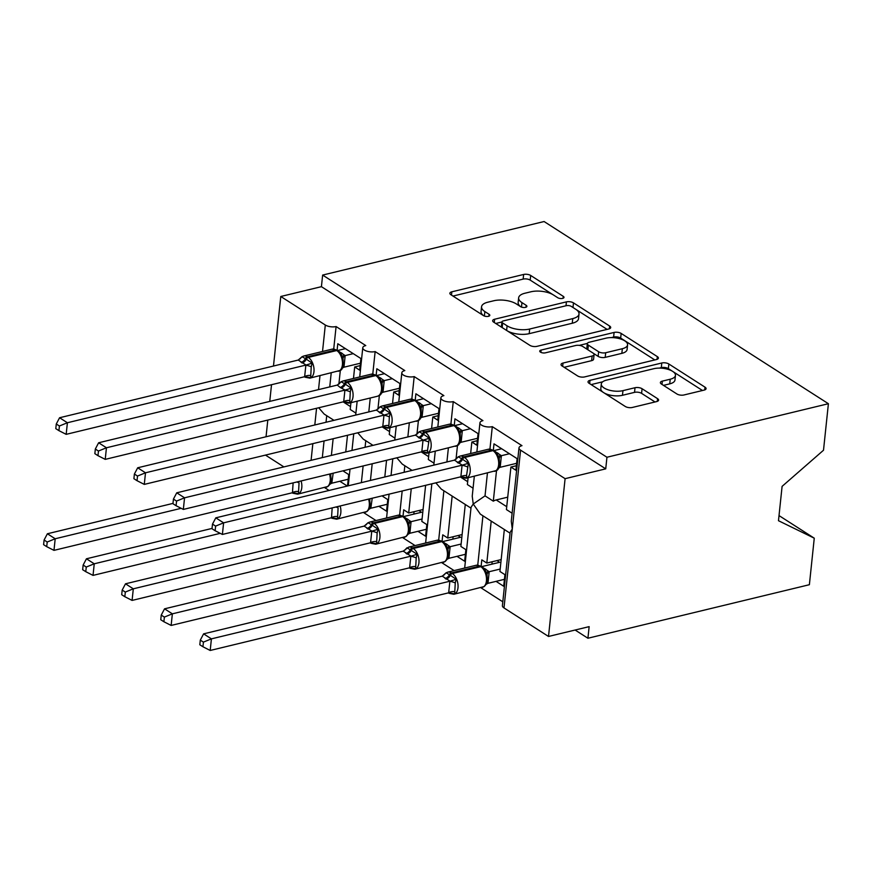 <?xml version="1.0" encoding="UTF-8"?>
<svg xmlns="http://www.w3.org/2000/svg" width="872" height="872" viewBox="0 0 872 872"><rect width="100%" height="100%" fill="white"/><g stroke="black" fill="none" stroke-linecap="round" stroke-linejoin="round"><path stroke-width="1.31" d="M562.625 298.398A3.543 1.493 6 0 0 563.999 297.385A3.543 1.493 6 0 0 563.268 296.349L530.688 275.465A5.058 2.136 6 0 0 523.636 274.462L451.838 291.815A5.058 2.136 6 0 0 449.876 293.254A5.058 2.136 6 0 0 450.922 294.747L483.502 315.631A3.543 1.493 6 0 0 488.44 316.329A3.543 1.493 6 0 0 489.813 315.326A3.543 1.493 6 0 0 489.083 314.28L484.865 311.577A16.176 6.834 6 0 1 481.551 306.802A16.176 6.834 6 0 1 487.819 302.203L493.803 300.753A16.176 6.834 6 0 1 516.377 303.957L520.595 306.661A3.543 1.493 6 0 0 525.533 307.358A3.543 1.493 6 0 0 526.906 306.355A3.543 1.493 6 0 0 526.176 305.309L521.957 302.606A16.176 6.834 6 0 1 518.644 297.832A16.176 6.834 6 0 1 524.911 293.232L530.895 291.793A16.176 6.834 6 0 1 553.469 294.987L557.688 297.69A3.543 1.493 6 0 0 562.625 298.398M676.912 393.981A5.058 2.136 6 0 0 683.964 394.972L704.107 390.111A5.058 2.136 6 0 0 706.069 388.672A5.058 2.136 6 0 0 705.023 387.179L668.846 363.995A5.058 2.136 6 0 0 661.783 362.992L589.995 380.345A5.058 2.136 6 0 0 588.033 381.783A5.058 2.136 6 0 0 589.069 383.277L625.257 406.461A5.058 2.136 6 0 0 632.32 407.464L656.649 401.578A5.058 2.136 6 0 0 658.6 400.15A5.058 2.136 6 0 0 657.564 398.657L642.075 388.727A5.058 2.136 6 0 0 635.023 387.724L622.957 390.645A13.516 5.712 6 0 1 608.547 389.948A13.516 5.712 6 0 1 601.309 383.974A13.516 5.712 6 0 1 606.552 380.127L653.815 368.703A13.516 5.712 6 0 1 668.235 369.412A13.516 5.712 6 0 1 675.462 375.374A13.516 5.712 6 0 1 670.219 379.222L662.349 381.118A5.058 2.136 6 0 0 660.387 382.557A5.058 2.136 6 0 0 661.423 384.051L676.912 393.981M322.64 275.072L606.945 457.244L828.4 403.714L544.095 221.532L322.64 275.072L321.419 286.67L280.784 296.491L325.31 325.016A7.728 3.259 -174 0 0 336.091 326.553L365.771 345.574A7.728 3.259 6 0 0 362.774 347.765A7.728 3.259 6 0 0 366.905 351.176A7.728 3.259 6 0 0 375.145 351.58L404.826 370.589A7.728 3.259 6 0 0 401.829 372.791A7.728 3.259 6 0 0 405.96 376.203A7.728 3.259 6 0 0 414.2 376.595L443.881 395.615A7.728 3.259 6 0 0 440.883 397.817A7.728 3.259 6 0 0 445.014 401.218A7.728 3.259 6 0 0 453.255 401.621L482.935 420.642A7.728 3.259 6 0 0 479.938 422.833A7.728 3.259 6 0 0 484.069 426.245A7.728 3.259 6 0 0 492.298 426.648L521.979 445.668A7.728 3.259 6 0 0 518.993 447.859A7.728 3.259 6 0 0 520.573 450.148L565.1 478.673L548.51 636.462L589.145 626.641L587.924 638.239L575.117 630.031M608.732 328.995A5.058 2.136 6 0 0 610.694 327.556A5.058 2.136 6 0 0 609.659 326.063L573.471 302.878A5.058 2.136 6 0 0 566.408 301.875L494.62 319.228A5.058 2.136 6 0 0 492.658 320.667A5.058 2.136 6 0 0 493.694 322.16L529.882 345.345A5.058 2.136 6 0 0 536.945 346.348L608.732 328.995M621.158 333.431L657.346 356.626A5.058 2.136 6 0 1 658.382 358.12A5.058 2.136 6 0 1 656.42 359.547L584.632 376.911A5.058 2.136 6 0 1 577.569 375.908L562.091 365.978A5.058 2.136 6 0 1 561.045 364.485A5.058 2.136 6 0 1 563.007 363.057L592.121 356.016A5.058 2.136 6 0 0 594.083 354.577A5.058 2.136 6 0 0 593.047 353.084L582.769 346.5A5.058 2.136 6 0 0 575.716 345.497L545.403 352.833A3.543 1.493 6 0 1 541.632 352.648A3.543 1.493 6 0 1 539.735 351.078A3.543 1.493 6 0 1 541.109 350.075L614.095 332.439A5.058 2.136 6 0 1 621.158 333.431L620.668 338.074L654.796 359.94M496.539 470.411L493.312 501.171L485.028 495.863L487.426 473.082M489.944 449.102L492.298 426.648M516.377 465.724L510.905 467.043L515.897 470.248L517.118 458.65L493.999 443.837L493.323 450.279M510.905 467.043L506.425 509.575L512.126 513.227M493.312 501.171A11.325 7.848 -57.3 0 1 496.212 499.95L507.733 497.16M510.022 533.152L480.363 514.153L473.234 504.016L485.028 495.863M464.678 568.043L471.065 507.275L473.234 504.016L472.232 496.19L474.324 476.243M477.747 565.121L482.935 515.799M548.51 636.462L503.994 607.926A7.728 3.259 6 0 1 502.403 605.648L510.12 532.302L512.278 529.032L511.275 521.216L518.993 447.859M446.911 461.975L448.372 448.055M450.889 424.075L453.255 401.621M456.034 459.195L457.484 445.385M477.322 440.698L471.85 442.017L476.842 445.221L478.063 433.624L454.944 418.811L454.268 425.264M471.85 442.017L470.64 453.538M468.09 477.758L467.381 484.549L473.071 488.2M470.967 508.125L441.308 489.127L435.847 482.848M438.692 540.095L443.881 490.773M407.856 436.948L409.317 423.029M411.835 399.049L414.2 376.595M416.98 434.169L418.429 420.358M438.267 415.672L432.795 417.001L437.788 420.195L439.008 408.597L415.89 393.784L415.214 400.237M432.795 417.001L431.586 428.512M429.035 452.732L428.326 459.522L434.016 463.174M412.075 470.39L402.265 464.1L396.804 457.822M399.638 515.069L402.177 490.99M404.139 472.308L404.826 465.746M368.802 411.922L370.262 398.003M372.78 374.023L375.145 351.58M377.925 409.142L379.385 395.332M399.213 390.645L393.741 391.975L398.744 395.18L399.954 383.571L376.835 368.758L376.159 375.211M393.741 391.975L392.531 403.485M389.98 427.705L389.272 434.507L394.962 438.147M373.02 445.363L363.21 439.074L357.749 432.795M361.368 482.652L363.123 465.964M365.085 447.282L365.771 440.72M504.332 529.511L499.928 571.465L504.921 574.67L503.7 586.267L496.048 581.362M481.126 566.299L481.802 559.857L486.805 563.05L491.209 521.096M480.875 587.739L502.806 601.8M486.805 563.05L501.171 559.584M465.277 504.485L460.874 546.439L465.866 549.643L464.656 561.241L456.993 556.336M442.071 541.283L442.747 534.83L447.75 538.035L452.165 496.07M441.821 562.713L454.127 570.593M447.75 538.035L462.116 534.558M425.612 485.323L421.819 521.412L426.822 524.617L425.601 536.215L417.939 531.31M403.017 516.257L403.692 509.804L408.696 513.009L411.246 488.789M402.766 537.686L415.072 545.567M408.696 513.009L423.073 509.531M386.558 460.296L384.803 476.984M382.841 495.656L382.764 496.386L387.768 499.591L386.547 511.199L378.895 506.294M370.437 480.461L372.191 463.773M363.711 512.66L376.017 520.551M329.747 386.896L331.207 372.976M333.725 348.996L336.091 326.553M338.881 384.116L340.331 370.306M360.158 365.619L354.686 366.949L359.689 370.153L360.899 358.545L337.78 343.732L337.104 350.184M354.686 366.949L353.476 378.459M350.925 402.679L350.217 409.48L355.907 413.121M322.313 457.626L324.068 440.938M326.03 422.266L326.717 415.693M318.694 407.769L324.155 414.047L333.976 420.337M347.503 435.27L345.748 451.958M343.786 470.629L343.71 471.371L348.713 474.564L347.514 485.998M339.84 481.268L347.307 486.053M331.382 455.435L333.137 438.747M324.657 487.633L329.06 490.456M283.912 466.912L265.48 455.097M606.945 457.244L605.735 468.853L565.1 478.673M605.735 468.853L321.419 286.67M828.4 403.714L823.506 450.235L782.097 486.369L778.478 520.715L814.263 538.188L779.023 515.592M814.263 538.188L809.38 584.709L587.924 638.239M266.047 436.763L267.802 420.075M269.764 401.393L271.519 384.705M273.481 366.033L280.784 296.491M518.644 297.832L518.153 302.475A16.176 6.834 6 0 0 520.769 306.759M481.551 306.802L481.061 311.435A16.176 6.834 6 0 0 483.677 315.729M552.783 294.573L530.198 280.108A5.058 2.136 6 0 0 523.145 279.105L452.971 296.066M501.923 321.986L495.754 323.479M607.108 329.387L576.338 309.669M571.258 306.388A3.543 1.493 6 0 0 566.32 305.69L503.297 320.918A3.543 1.493 6 0 0 501.934 321.932A3.543 1.493 6 0 0 502.654 322.967L507.101 325.823A16.176 6.834 6 0 0 529.675 329.027L572.751 318.607A16.176 6.834 6 0 0 579.019 314.018A16.176 6.834 6 0 0 575.705 309.244L571.258 306.388M501.934 321.932L501.444 326.564A3.543 1.493 6 0 0 501.891 327.403M507.308 330.88A16.176 6.834 6 0 0 529.195 333.66L529.675 329.027M579.019 314.018L578.539 318.651A16.176 6.834 6 0 1 572.261 323.25L529.195 333.66M564.14 367.297L591.63 360.659A5.058 2.136 6 0 0 593.592 359.22L594.083 354.577M579.281 345.377L587.379 343.415M611.436 337.595L613.616 337.072L614.095 332.439M622.336 348.713A13.516 5.712 6 0 0 627.578 344.865A13.516 5.712 6 0 0 620.341 338.903A13.516 5.712 6 0 0 605.931 338.194L589.276 342.227A5.058 2.136 6 0 0 587.314 343.655A5.058 2.136 6 0 0 588.36 345.149L598.628 351.732A5.058 2.136 6 0 0 605.68 352.735L622.336 348.713L621.845 353.356A13.516 5.712 6 0 0 627.088 349.509L627.578 344.865M587.314 343.655L586.834 348.299A5.058 2.136 6 0 0 587.532 349.552M621.845 353.356L605.201 357.378A5.058 2.136 6 0 1 598.138 356.375L593.385 353.324M620.668 338.074A5.058 2.136 6 0 0 613.616 337.072M675.462 375.374L674.972 380.018A13.516 5.712 6 0 1 669.729 383.865L663.483 385.37M601.309 383.974L600.819 388.618A13.516 5.712 6 0 0 603.021 392.215M604.231 392.989A13.516 5.712 6 0 0 622.466 395.288L622.957 390.645M655.025 401.97L641.596 393.37A5.058 2.136 6 0 0 634.533 392.367L622.466 395.288M672.05 371.003L668.355 368.627A5.058 2.136 6 0 0 661.303 367.635L659.33 368.104M602.705 381.794L591.129 384.596M702.483 390.503L673.26 371.777M301.091 480.952A11.074 6.464 76.4 0 1 301.777 487.71A11.074 6.464 76.4 0 1 297.657 494.162L327.927 486.478C330.183 484.298 331.273 482.172 331.218 480.101L330.553 473.834M296.84 481.987A5.668 1.286 -160.3 0 1 299.052 482.826L298.464 493.683L294.289 493.421M44.091 540.019L43.6 544.662L46.717 546.657L47.208 542.024L44.091 540.019L47.393 533.762L55.198 538.765L181.169 508.311M47.208 542.024L55.198 538.765L53.977 550.363L292.458 492.724L293.123 482.881M47.393 533.762L172.983 503.395M298.464 493.683L292.458 492.724M333.169 473.202L331.796 483.121L329.932 484.276M348.222 479.24L331.752 483.219M53.977 550.363L46.717 546.657M300.36 358.512L301.658 357.008M302.028 356.735L303.707 356.027A11.074 6.464 76.4 0 1 307.358 356.801A2.572 1.788 122.7 0 0 305.396 358.555L301.985 356.768M59.405 426.005L56.277 423.999L55.797 428.643L58.915 430.637L59.405 426.005L67.395 422.746L59.579 417.743L298.235 360.049L306.05 365.052L67.395 422.746L66.174 434.343L304.644 376.704L305.865 365.096M301.08 362.392A5.668 3.924 -57.3 0 0 305.396 358.555L312.187 363.155L311.239 366.807L310.661 377.663L304.644 376.704M353.247 353.64L345.17 355.602L343.982 367.101L342.129 368.257M360.409 363.221L343.95 367.199M345.443 348.637L337.638 350.522M338.75 351.318L345.17 355.602M310.661 377.663L306.486 377.402M338.292 371.265A11.074 6.464 -103.6 0 0 342.413 364.812A11.074 6.464 -103.6 0 0 336.745 350.533L335.807 349.934L307.358 356.801L308.296 357.411A11.074 6.464 76.4 0 1 313.964 371.69A11.074 6.464 76.4 0 1 309.854 378.143L340.113 370.458C342.565 369.935 343.535 366.011 343.001 358.697L341.039 353.978L336.952 350.086A2.572 1.788 122.7 0 0 335.807 349.934A11.074 6.464 -103.6 0 0 332.156 349.149L336.952 350.086M344.985 355.645L341.421 356.092M302.104 356.703L298.235 360.049M312.187 363.155L306.05 365.052M59.579 417.743L56.277 423.999M58.915 430.637L66.174 434.343M340.145 505.978A11.074 6.464 76.4 0 1 340.821 512.736A11.074 6.464 76.4 0 1 336.712 519.189L366.981 511.504C369.238 509.313 370.328 507.188 370.273 505.128L369.597 498.86M335.894 507.003A5.668 1.286 -160.3 0 1 338.107 507.842L337.519 518.709L333.344 518.448M83.145 565.045L82.655 569.678L85.772 571.683L86.263 567.051L83.145 565.045L86.448 558.788L94.252 563.792L220.224 533.337M86.263 567.051L94.252 563.792L93.031 575.389L331.513 517.739L332.178 507.907M86.448 558.788L212.038 528.421M337.519 518.709L331.513 517.739M372.224 498.228L370.84 508.147L368.987 509.303M387.277 504.267L370.807 508.245M93.031 575.389L85.772 571.683M122.189 590.072L121.709 594.704L124.827 596.71L125.317 592.066L122.189 590.072L125.503 583.804L133.307 588.818L371.963 531.124L364.147 526.121L368.017 522.764L371.308 524.617A2.572 1.788 -57.3 0 1 373.271 522.873L374.208 523.473A11.074 6.464 76.4 0 1 379.876 537.762A11.074 6.464 76.4 0 1 375.767 544.215L406.025 536.531C408.281 534.34 409.382 532.214 409.317 530.154L408.913 524.759L406.952 520.05L403.801 516.758A2.572 1.788 122.7 0 0 402.657 516.595L401.72 515.995A11.074 6.464 -103.6 0 0 398.068 515.221L369.619 522.088A11.074 6.464 76.4 0 1 373.271 522.873L401.72 515.995A2.572 1.788 -57.3 0 1 402.864 516.148L398.068 515.221M366.992 528.465A5.668 3.924 122.7 0 0 371.308 524.617L378.099 529.228L377.162 532.868L376.573 543.725L372.399 543.474M125.317 592.066L133.307 588.818L132.086 600.416L370.556 542.765L371.777 531.168M125.503 583.804L364.147 526.121M376.573 543.725L370.556 542.765M418.854 510.556L421.514 512.256L403.551 516.595M404.663 517.379L411.083 521.663L409.895 533.173L408.042 534.329M422.07 519.014L411.083 521.663M426.332 529.293L409.862 533.272M366.273 524.573L367.581 523.069M368.017 522.764L369.619 522.088M407.333 522.154L410.897 521.718M371.963 531.124L378.099 529.228M132.086 600.416L124.827 596.71M413.808 514.109L414.069 511.711M161.244 615.098L160.764 619.73L163.882 621.736L164.372 617.093L161.244 615.098L164.546 608.83L172.362 613.834L411.017 556.151L403.202 551.137L408.674 547.115A11.074 6.464 76.4 0 1 412.325 547.899L413.263 548.499A11.074 6.464 76.4 0 1 418.931 562.778A11.074 6.464 76.4 0 1 414.821 569.242L445.08 561.557C447.336 559.366 448.437 557.241 448.372 555.17L448.066 550.199L446.006 545.065M407.071 547.79L417.154 554.254L416.206 557.895L415.628 568.751L411.453 568.5M164.372 617.093L172.362 613.834L171.141 625.442L409.611 567.792L410.832 556.194M164.546 608.83L403.202 551.137M415.628 568.751L409.611 567.792M457.909 535.572L460.569 537.272L442.605 541.621M443.706 542.406L450.137 546.69L448.949 558.189L447.096 559.344M461.125 544.03L450.137 546.69M465.376 554.309L448.917 558.298M405.327 549.6L406.625 548.096M446.388 547.18L449.952 546.733M411.017 556.151L417.154 554.254M171.141 625.442L163.882 621.736M452.862 539.136L453.113 536.738M200.298 640.124L199.819 644.757L202.936 646.752L203.427 642.119L200.298 640.124L203.601 633.857L211.416 638.86L450.072 581.177L442.257 576.163L446.126 572.817L449.418 574.67A2.572 1.788 -57.3 0 1 451.38 572.926L452.317 573.525A11.074 6.464 76.4 0 1 457.985 587.804A11.074 6.464 76.4 0 1 453.876 594.268L484.134 586.573C486.391 584.393 487.492 582.267 487.426 580.196L487.023 574.812L485.05 570.092L481.911 566.8A2.572 1.788 122.7 0 0 480.766 566.647L479.829 566.048A11.074 6.464 -103.6 0 0 476.177 565.263L447.728 572.141A11.074 6.464 76.4 0 1 451.38 572.926L479.829 566.048A2.572 1.788 -57.3 0 1 480.973 566.201L476.177 565.263M445.091 578.518A5.668 3.924 122.7 0 0 449.418 574.67L456.209 579.281L455.26 582.921L454.683 593.778L450.508 593.527M203.427 642.119L211.416 638.86L210.196 650.468L448.666 592.818L449.887 581.221M203.601 633.857L442.257 576.163M454.683 593.778L448.666 592.818M496.964 560.598L499.612 562.298L481.66 566.647M482.761 567.432L489.192 571.716L488.004 583.215L486.151 584.371M500.179 569.056L489.192 571.716M504.43 579.335L487.971 583.313M444.382 574.626L445.679 573.122M446.126 572.817L447.728 572.141M485.442 572.206L489.007 571.76M450.072 581.177L456.209 579.281M210.196 650.468L202.936 646.752M491.917 564.162L492.168 561.753M339.415 383.527L340.712 382.023M340.135 387.419L337.29 385.075L98.634 442.769L106.449 447.772L345.105 390.078L340.135 387.419A5.668 3.924 -57.3 0 0 344.451 383.582L341.039 381.794L342.761 381.053A11.074 6.464 76.4 0 1 346.413 381.827A2.572 1.788 122.7 0 0 344.451 383.582L351.242 388.182L350.293 391.822L349.716 402.69L345.541 402.428M98.46 451.031L95.331 449.026L94.852 453.658L97.969 455.664L98.46 451.031L106.449 447.772L105.229 459.37L343.699 401.72L344.92 390.122M349.716 402.69L343.699 401.72A2.572 1.788 122.7 0 0 344.113 402.232L343.415 401.796M392.302 378.666L384.225 380.617L383.037 392.128L381.184 393.283M399.463 388.247L383.004 392.226M384.498 373.663L376.693 375.549M377.794 376.333L384.225 380.617M378.949 395.615L379.167 395.485C381.62 394.962 382.59 391.038 382.056 383.713L380.083 379.004L376.006 375.113A2.572 1.788 122.7 0 0 374.862 374.96A11.074 6.464 -103.6 0 0 371.21 374.175L376.006 375.113M384.04 380.672L380.475 381.118M341.159 381.729L337.29 385.075M351.242 388.182L345.105 390.078M98.634 442.769L95.331 449.026M97.969 455.664L105.229 459.37M378.47 408.554L379.767 407.05M380.138 406.788L381.816 406.069A11.074 6.464 76.4 0 1 385.468 406.853A2.572 1.788 122.7 0 0 383.506 408.597L380.094 406.821M137.514 476.047L134.386 474.052L133.906 478.684L137.024 480.69L137.514 476.047L145.504 472.798L137.689 467.784L376.344 410.102L384.16 415.105L145.504 472.798L144.283 484.396L382.754 426.746L383.974 415.148M379.178 412.445A5.668 3.924 -57.3 0 0 383.506 408.597L390.296 413.208L389.348 416.849L388.77 427.705L382.754 426.746M431.357 403.692L423.28 405.644L422.092 417.154L420.239 418.309M438.518 413.274L422.059 417.252M423.541 398.689L415.748 400.575M416.849 401.36L423.28 405.644M388.77 427.705L384.585 427.454M416.402 421.318A11.074 6.464 -103.6 0 0 420.522 414.865A11.074 6.464 -103.6 0 0 414.854 400.575L413.917 399.976L385.468 406.853L386.405 407.453A11.074 6.464 76.4 0 1 392.073 421.743A11.074 6.464 76.4 0 1 387.953 428.196L418.222 420.511C420.675 419.988 421.645 416.064 421.111 408.739L419.138 404.03L415.061 400.128A2.572 1.788 122.7 0 0 413.917 399.976A11.074 6.464 -103.6 0 0 410.265 399.202L415.061 400.128M423.094 405.698L419.53 406.134M380.214 406.744L376.344 410.102M390.296 413.208L384.16 415.105M137.689 467.784L134.386 474.052M137.024 480.69L144.283 484.396M417.525 433.58L418.822 432.076M419.192 431.814L420.871 431.095A11.074 6.464 76.4 0 1 424.522 431.88A2.572 1.788 122.7 0 0 422.56 433.624L419.149 431.847M176.558 501.073L173.441 499.078L172.95 503.711L176.079 505.716L176.558 501.073L184.559 497.814L176.744 492.811L415.399 435.117L423.214 440.131L184.559 497.814L183.338 509.422L421.808 451.772L423.029 440.175M418.233 437.472A5.668 3.924 -57.3 0 0 422.56 433.624L429.34 438.235L427.487 450.584L427.825 452.732L421.808 451.772M470.411 428.719L462.324 430.67L461.146 442.169L459.293 443.325M477.573 438.289L461.114 442.278M462.596 423.716L454.803 425.601M455.903 426.386L462.324 430.67M427.825 452.732L423.639 452.481M455.457 446.344A11.074 6.464 -103.6 0 0 459.566 439.891A11.074 6.464 -103.6 0 0 453.898 425.601L452.96 425.002L424.522 431.88L425.46 432.479A11.074 6.464 76.4 0 1 431.128 446.758A11.074 6.464 76.4 0 1 427.008 453.222L457.277 445.538C459.729 445.014 460.689 441.09 460.165 433.766L458.192 429.046L454.105 425.155A2.572 1.788 122.7 0 0 452.96 425.002A11.074 6.464 -103.6 0 0 449.32 424.217L454.105 425.155M462.149 430.714L458.585 431.16M419.269 431.771L415.399 435.117M429.34 438.235L423.214 440.131M176.744 492.811L173.441 499.078M176.079 505.716L183.338 509.422M456.579 458.607L457.876 457.102M458.247 456.841L459.925 456.121A11.074 6.464 76.4 0 1 463.577 456.906A2.572 1.788 122.7 0 0 461.615 458.65L458.203 456.863M215.613 526.099L212.495 524.105L212.005 528.737L215.133 530.732L215.613 526.099L223.614 522.84L215.798 517.837L454.454 460.144L462.269 465.158L223.614 522.84L222.393 534.449L460.863 476.799L462.084 465.201M457.288 462.498A5.668 3.924 -57.3 0 0 461.615 458.65L468.395 463.261L466.542 475.611L466.88 477.758L460.863 476.799M509.466 453.745L501.378 455.696L500.201 467.196L498.337 468.351M516.627 463.315L500.157 467.294M501.651 448.742L493.857 450.628M494.958 451.413L501.378 455.696M466.88 477.758L462.694 477.507M494.511 471.371A11.074 6.464 -103.6 0 0 498.621 464.907A11.074 6.464 -103.6 0 0 492.953 450.628L492.015 450.028L463.577 456.906L464.514 457.506A11.074 6.464 76.4 0 1 470.182 471.785A11.074 6.464 76.4 0 1 466.062 478.238L496.332 470.553C498.784 470.041 499.743 466.117 499.22 458.792L497.247 454.072L493.16 450.181A2.572 1.788 122.7 0 0 492.015 450.028A11.074 6.464 -103.6 0 0 488.364 449.243L493.16 450.181M501.204 455.74L497.64 456.187M458.323 456.797L454.454 460.144M468.395 463.261L462.269 465.158M215.798 517.837L212.495 524.105M215.133 530.732L222.393 534.449M563.072 298.257L563.268 296.349M488.887 316.187L489.083 314.28M525.98 307.227L526.176 305.309M503.994 607.926L520.573 450.148M311.086 460.34L312.841 443.652M314.803 424.98L316.558 408.281M318.52 389.61L319.98 375.69M322.531 351.471L325.31 325.016M343.132 401.861L350.522 406.592M382.187 426.888L389.577 431.618M421.241 451.914L428.621 456.645M460.296 476.94L467.675 481.671M496.212 499.95L506.73 506.697M521.489 307.086L521.957 302.606M484.396 316.056L484.865 311.577M451.489 295.118L451.838 291.815M523.145 279.105L523.636 274.462M530.198 280.108L530.688 275.465M494.271 322.531L494.62 319.228M566.004 305.767L566.408 301.875M572.98 307.5L573.471 302.878M609.365 328.798L609.659 326.063M502.174 327.589L502.654 322.967M506.621 330.433L507.101 325.823M572.261 323.25L572.751 318.607M657.052 359.362L657.346 356.626M562.658 366.349L563.007 363.057M591.63 360.659L592.121 356.016M540.869 352.353L541.109 350.075M587.87 349.77L588.36 345.149M598.138 356.375L598.628 351.732M605.201 357.378L605.68 352.735M662.001 384.421L662.349 381.118M669.729 383.865L670.219 379.222M634.533 392.367L635.023 387.724M641.596 393.37L642.075 388.727M657.281 401.393L657.564 398.657M589.646 383.647L589.995 380.345M661.303 367.635L661.783 362.992M668.355 368.627L668.846 363.995M704.74 389.915L705.023 387.179M326.095 487.285A11.074 6.464 -103.6 0 0 330.216 480.832A11.074 6.464 -103.6 0 0 329.529 474.085M297.657 494.162L292.861 493.225A2.572 1.788 -57.3 0 1 292.414 492.735M330.51 483.088A5.668 1.286 -160.3 0 1 331.796 483.121M330.848 474.858A5.668 3.281 169.6 0 1 331.011 473.725M292.436 492.636A5.668 3.281 169.6 0 1 298.137 491.525M302.017 362.992A5.668 3.924 -57.3 0 0 306.334 359.155A2.572 1.788 -57.3 0 1 308.296 357.411L336.745 350.533A2.572 1.788 -57.3 0 1 337.889 350.686M304.601 376.715A2.572 1.788 122.7 0 0 305.058 377.205L304.372 376.769M341.214 352.691A5.668 3.924 -57.3 0 1 340.2 352.8M342.151 353.291A5.668 3.924 -57.3 0 1 340.614 353.345M345.181 355.689A5.668 3.281 -10.4 0 0 343.034 358.839M343.982 367.101A5.668 1.286 19.7 0 0 342.696 367.068M311.239 366.807A5.668 1.286 19.7 0 0 305.832 365.194M310.334 375.505A5.668 3.281 -10.4 0 0 304.633 376.617M365.15 512.311A11.074 6.464 -103.6 0 0 369.27 505.858A11.074 6.464 -103.6 0 0 368.584 499.1M336.712 519.189L331.916 518.251A2.572 1.788 -57.3 0 1 331.469 517.75M369.565 508.114A5.668 1.286 -160.3 0 1 370.84 508.147M369.902 499.874A5.668 3.281 169.6 0 1 370.066 498.751M331.491 517.652A5.668 3.281 169.6 0 1 337.192 516.551M404.205 537.337A11.074 6.464 -103.6 0 0 408.325 530.885A11.074 6.464 -103.6 0 0 402.657 516.595L374.208 523.473A2.572 1.788 122.7 0 0 372.246 525.227A5.668 3.924 122.7 0 1 367.93 529.064M375.767 544.215L370.971 543.278A2.572 1.788 -57.3 0 1 370.513 542.776M408.608 533.141A5.668 1.286 -160.3 0 1 409.895 533.173M408.946 524.9A5.668 3.281 169.6 0 1 411.094 521.75M406.526 519.418A5.668 3.924 122.7 0 0 408.063 519.363M406.112 518.873A5.668 3.924 122.7 0 0 407.126 518.764M370.546 542.678A5.668 3.281 169.6 0 1 376.246 541.577M371.745 531.266A5.668 1.286 -160.3 0 1 377.162 532.868M443.259 562.364A11.074 6.464 -103.6 0 0 447.38 555.911A11.074 6.464 -103.6 0 0 441.712 541.621L440.774 541.022A11.074 6.464 -103.6 0 0 437.123 540.237L408.674 547.115M414.821 569.242L410.025 568.304A2.572 1.788 -57.3 0 1 409.568 567.803M406.047 553.491A5.668 3.924 122.7 0 0 410.363 549.643A2.572 1.788 -57.3 0 1 412.325 547.899L440.774 541.022A2.572 1.788 -57.3 0 1 441.919 541.174L437.123 540.237M406.984 554.091A5.668 3.924 122.7 0 0 411.301 550.243A2.572 1.788 122.7 0 1 413.263 548.499L441.712 541.621A2.572 1.788 122.7 0 1 442.856 541.774L441.919 541.174M447.663 558.167A5.668 1.286 -160.3 0 1 448.949 558.189M448.001 549.927A5.668 3.281 169.6 0 1 450.148 546.777M445.581 544.444A5.668 3.924 122.7 0 0 447.118 544.39M445.167 543.899A5.668 3.924 122.7 0 0 446.181 543.79M409.6 567.705A5.668 3.281 169.6 0 1 415.29 566.604M410.799 556.292A5.668 1.286 -160.3 0 1 416.206 557.895M482.314 587.39A11.074 6.464 -103.6 0 0 486.434 580.926A11.074 6.464 -103.6 0 0 480.766 566.647L452.317 573.525A2.572 1.788 122.7 0 0 450.355 575.269A5.668 3.924 122.7 0 1 446.028 579.117M453.876 594.268L449.08 593.331A2.572 1.788 -57.3 0 1 448.622 592.829M486.718 583.183A5.668 1.286 -160.3 0 1 488.004 583.215M487.056 574.953A5.668 3.281 169.6 0 1 489.203 571.803M484.636 569.471A5.668 3.924 122.7 0 0 486.173 569.416M484.222 568.926A5.668 3.924 122.7 0 0 485.235 568.817M448.655 592.731A5.668 3.281 169.6 0 1 454.345 591.63M449.854 581.319A5.668 1.286 -160.3 0 1 455.26 582.921M341.072 388.018A5.668 3.924 -57.3 0 0 345.388 384.181A2.572 1.788 -57.3 0 1 347.35 382.427A11.074 6.464 76.4 0 1 353.018 396.716A11.074 6.464 76.4 0 1 348.909 403.169L377.347 396.291A11.074 6.464 -103.6 0 0 381.467 389.839A11.074 6.464 -103.6 0 0 375.799 375.56L374.862 374.96L346.413 381.827L347.35 382.427L375.799 375.56A2.572 1.788 -57.3 0 1 376.944 375.712M380.268 377.718A5.668 3.924 -57.3 0 1 379.255 377.827M381.206 378.317A5.668 3.924 -57.3 0 1 379.669 378.372M384.236 380.704A5.668 3.281 -10.4 0 0 382.089 383.854M383.037 392.128A5.668 1.286 19.7 0 0 381.751 392.095M350.293 391.822A5.668 1.286 19.7 0 0 344.887 390.22M349.378 400.531A5.668 3.281 -10.4 0 0 343.688 401.632M380.116 413.045A5.668 3.924 -57.3 0 0 384.443 409.208A2.572 1.788 -57.3 0 1 386.405 407.453L414.854 400.575A2.572 1.788 -57.3 0 1 415.998 400.738M382.71 426.757A2.572 1.788 122.7 0 0 383.168 427.258L382.47 426.822M419.323 402.744A5.668 3.924 -57.3 0 1 418.309 402.853M420.26 403.344A5.668 3.924 -57.3 0 1 418.724 403.398M423.291 405.731A5.668 3.281 -10.4 0 0 421.143 408.881M422.092 417.154A5.668 1.286 19.7 0 0 420.805 417.121M389.348 416.849A5.668 1.286 19.7 0 0 383.942 415.246M388.432 425.558A5.668 3.281 -10.4 0 0 382.743 426.659M419.17 438.071A5.668 3.924 -57.3 0 0 423.498 434.223A2.572 1.788 -57.3 0 1 425.46 432.479L453.898 425.601A2.572 1.788 -57.3 0 1 455.042 425.754M421.765 451.783A2.572 1.788 122.7 0 0 422.212 452.285L421.525 451.838M458.367 427.771A5.668 3.924 -57.3 0 1 457.364 427.88M459.304 428.37A5.668 3.924 -57.3 0 1 457.767 428.425M462.345 430.757A5.668 3.281 -10.4 0 0 460.198 433.907M461.146 442.169A5.668 1.286 19.7 0 0 459.86 442.148M428.403 441.875A5.668 1.286 19.7 0 0 422.996 440.273M427.487 450.584A5.668 3.281 -10.4 0 0 421.797 451.685M458.225 463.097A5.668 3.924 -57.3 0 0 462.552 459.25A2.572 1.788 -57.3 0 1 464.514 457.506L492.953 450.628A2.572 1.788 -57.3 0 1 494.097 450.78M460.819 476.81A2.572 1.788 122.7 0 0 461.266 477.311L460.58 476.864M497.422 452.797A5.668 3.924 -57.3 0 1 496.419 452.906M498.359 453.396A5.668 3.924 -57.3 0 1 496.822 453.451M501.4 455.784A5.668 3.281 -10.4 0 0 499.253 458.934M500.201 467.196A5.668 1.286 19.7 0 0 498.915 467.163M467.457 466.902A5.668 1.286 19.7 0 0 462.04 465.299M466.542 475.611A5.668 3.281 -10.4 0 0 460.841 476.712M425.623 543.027L431.847 483.818M386.569 518.001L389.076 494.152M391.038 475.48L392.792 458.792M348.266 485.813L350.021 469.125M351.983 450.453L353.738 433.766M355.7 415.094L357.16 401.175M359.711 376.955L362.774 347.765M394.754 440.109L396.215 426.201M398.766 401.981L401.829 372.791M433.809 465.136L435.27 451.227M437.82 427.008L440.883 397.817M476.864 452.023L479.938 422.833M292.861 493.225L292.175 492.789M299.881 359.035L301.81 356.888M303.707 356.027L332.156 349.149M305.058 377.205L309.854 378.143M331.916 518.251L331.229 517.815M365.793 525.108L367.733 522.949M370.971 543.278L370.284 542.842M403.801 516.758L402.864 516.148M404.848 550.134L406.777 547.976M410.025 568.304L409.339 567.857M446.05 545.153L442.856 541.774M443.903 575.16L445.832 573.002M449.08 593.331L448.382 592.884M481.911 566.8L480.973 566.201M338.935 384.062L340.865 381.914M342.761 381.053L371.21 374.175M344.113 402.232L348.909 403.169M379.026 395.572L377.347 396.291M377.99 409.088L379.92 406.941M381.816 406.069L410.265 399.202M383.168 427.258L387.953 428.196M417.034 434.114L418.974 431.967M420.871 431.095L449.32 424.217M422.212 452.285L427.008 453.222M456.089 459.141L458.029 456.983M459.925 456.121L488.364 449.243M461.266 477.311L466.062 478.238"/></g></svg>

